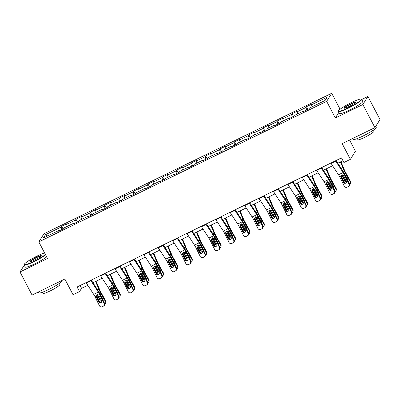 <?xml version="1.0" encoding="UTF-8"?>
<svg xmlns="http://www.w3.org/2000/svg" width="400" height="400" viewBox="0 0 400 400"><rect width="100%" height="100%" fill="white"/><g stroke="black" fill="none" stroke-linecap="round" stroke-linejoin="round"><path stroke-width="0.6" d="M331.725 93.265L43.885 233.825L38.82 241.905L326.66 101.345L331.725 93.265L340.085 109.26M338.84 112.41L335.35 117.975L362.86 104.54L367.925 96.46L361.725 99.485M367.925 96.46L380 119.55L374.935 127.63L342.16 143.635L350.37 159.34L355.435 151.255L349.565 140.02M24.245 265.195L20 271.965L32.075 295.06L64.845 279.055L73.055 294.76L79.515 291.605L81.57 288.33L87.79 285.29M362.86 104.54L374.935 127.63M59.39 230.76L59.05 230.375L58.55 231.17L64.09 228.465L64.59 227.67L73.45 223.34L72.95 224.14L78.49 221.435L78.99 220.635L87.855 216.31L87.355 217.105L92.89 214.4L93.39 213.605L102.255 209.275L101.755 210.075L107.295 207.37L107.795 206.57L116.655 202.245L116.155 203.04L121.695 200.335L122.195 199.54L131.055 195.21L130.555 196.01L136.095 193.305L136.595 192.505L145.46 188.18L144.96 188.975L150.495 186.27L150.995 185.475L159.86 181.145L159.36 181.945L164.9 179.24L165.4 178.44L174.26 174.115L173.76 174.91L179.3 172.205L179.8 171.41L188.66 167.08L188.16 167.88L193.7 165.175L194.2 164.375L203.065 160.05L202.565 160.845L208.105 158.14L208.6 157.345L217.465 153.015L216.965 153.815L222.505 151.11L223.005 150.31L231.865 145.985L231.365 146.78L236.905 144.075L237.405 143.28L246.265 138.95L245.77 139.75L251.305 137.045L251.805 136.245L260.67 131.92L260.17 132.715L265.71 130.01L266.21 129.215L275.07 124.885L274.57 125.685L280.11 122.98L280.61 122.18L289.47 117.855L288.97 118.65L294.51 115.945L295.01 115.15L303.875 110.82L303.375 111.62L308.91 108.915L309.41 108.115L325.105 100.455L327.185 97.135L311.495 104.795L311.99 104L306.455 106.705L307.875 109.42M59.05 230.375L43.355 238.04L45.44 234.72L61.13 227.055L61.63 226.255L63.05 228.975M306.455 106.705L305.955 107.5L297.09 111.83L297.59 111.03L292.05 113.735L291.55 114.535L282.69 118.86L283.19 118.065L277.65 120.77L277.15 121.565L268.29 125.895L268.79 125.095L263.25 127.8L262.75 128.6L253.885 132.925L254.385 132.13L248.85 134.835L248.35 135.63L239.485 139.96L239.985 139.16L234.445 141.865L233.945 142.665L225.085 146.99L225.585 146.195L220.045 148.9L219.545 149.695L210.685 154.025L211.185 153.225L205.645 155.93L205.145 156.73L196.28 161.055L196.78 160.26L191.245 162.965L190.745 163.76L181.88 168.09L182.38 167.29L176.84 169.995L176.34 170.795L167.48 175.12L167.98 174.325L162.44 177.03L161.94 177.825L153.08 182.155L153.58 181.355L148.04 184.06L147.54 184.86L138.675 189.185L139.175 188.39L133.64 191.095L133.14 191.89L124.275 196.22L124.775 195.42L119.235 198.125L118.735 198.925L109.875 203.25L110.375 202.455L104.835 205.16L104.335 205.955L95.475 210.285L95.975 209.485L90.435 212.19L89.935 212.99L81.07 217.315L81.57 216.52L76.03 219.225L75.535 220.02L66.67 224.35L67.17 223.555L61.63 226.255M350.37 159.34L343.91 162.495L341.495 157.875L77.1 286.985L79.515 291.605M73.79 223.73L73.45 223.34M66.67 224.35L67.28 226.355M75.535 220.02L76.285 222.51M88.195 216.695L87.855 216.31M81.07 217.315L81.68 219.325M89.935 212.99L90.69 215.48M102.595 209.665L102.255 209.275M95.475 210.285L96.08 212.29M104.335 205.955L105.09 208.445M116.995 202.63L116.655 202.245M109.875 203.25L110.48 205.26M118.735 198.925L119.49 201.415M131.395 195.6L131.055 195.21M124.275 196.22L124.885 198.225M133.14 191.89L133.89 194.38M145.8 188.565L145.46 188.18M138.675 189.185L139.285 191.195M147.54 184.86L148.295 187.35M160.2 181.535L159.86 181.145M153.08 182.155L153.685 184.16M161.94 177.825L162.695 180.315M174.6 174.5L174.26 174.115M167.48 175.12L168.085 177.13M176.34 170.795L177.095 173.285M189 167.47L188.66 167.08M181.88 168.09L182.49 170.095M190.745 163.76L191.495 166.25M203.405 160.435L203.065 160.05M196.28 161.055L196.89 163.065M205.145 156.73L205.9 159.22M217.805 153.405L217.465 153.015M210.685 154.025L211.29 156.03M219.545 149.695L220.3 152.185M232.205 146.37L231.865 145.985M225.085 146.99L225.695 149M233.945 142.665L234.7 145.155M246.61 139.34L246.265 138.95M239.485 139.96L240.095 141.965M248.35 135.63L249.1 138.12M261.01 132.305L260.67 131.92M253.885 132.925L254.495 134.935M262.75 128.6L263.505 131.09M275.41 125.275L275.07 124.885M268.29 125.895L268.895 127.9M277.15 121.565L277.905 124.055M289.81 118.24L289.47 117.855M282.69 118.86L283.3 120.87M291.55 114.535L292.305 117.025M304.215 111.21L303.875 110.82M297.09 111.83L297.7 113.835M305.955 107.5L306.705 109.99M311.495 104.795L312.1 106.805M335.35 117.975L326.66 101.345M20 271.965L47.51 258.535L38.82 241.905M92.98 282.755L102.19 278.255M107.385 275.72L116.595 271.225M121.785 268.69L130.995 264.19M136.185 261.655L145.395 257.16M150.585 254.625L159.795 250.125M164.99 247.59L174.2 243.095M179.39 240.56L188.6 236.06M193.79 233.525L203 229.03M208.19 226.495L217.4 221.995M222.595 219.46L231.805 214.965M236.995 212.43L246.205 207.93M251.395 205.395L260.605 200.9M265.8 198.365L275.01 193.865M280.2 191.33L289.41 186.835M294.6 184.3L303.81 179.8M309 177.265L318.21 172.77M323.405 170.235L332.615 165.735M337.805 163.2L342.965 160.685M45.44 234.72L47.665 235.935M61.13 227.055L61.885 229.545M80.1 285.52L81.57 288.33M292.05 113.735L293.47 116.455M277.65 120.77L279.07 123.485M263.25 127.8L264.67 130.52M248.85 134.835L250.27 137.55M234.445 141.865L235.865 144.585M220.045 148.9L221.465 151.615M205.645 155.93L207.065 158.65M191.245 162.965L192.665 165.68M176.84 169.995L178.26 172.715M162.44 177.03L163.86 179.745M148.04 184.06L149.46 186.78M133.64 191.095L135.06 193.81M119.235 198.125L120.655 200.845M104.835 205.16L106.255 207.875M90.435 212.19L91.855 214.91M76.03 219.225L77.45 221.94M335.495 160.805A3.68 0.775 64 0 0 335.72 161.165L343.12 172.525A5.255 1.105 -116 0 1 344.415 174.835L348.875 183.94L349.365 183.69A2.1 2.055 62.8 0 1 348.445 186.48M336.06 160.53L342.96 171.115A7.88 1.655 -116 0 1 344.905 174.58L349.365 183.69M330.88 163.06A3.68 0.775 64 0 0 331.105 163.42L338.505 174.775A5.255 1.105 -116 0 1 339.8 177.085L344.26 186.195A2.1 2.055 -117.2 0 0 347.03 187.18L347.95 186.73A2.1 2.055 -117.2 0 0 348.875 183.94M341.11 175.635L340.975 177.38L343.425 182.395L343.92 182.14L341.26 176.715M343.92 182.14A1.68 1.645 -117.2 0 0 345.905 183.02M340.975 177.38L340.93 175.945L341.69 175.15L343.42 175.32L346.38 180.95A1.68 1.645 62.8 0 1 345.645 183.18A1.68 1.645 62.8 0 1 343.425 182.395M341.09 176.125L344.94 183.02M340.42 161.925L343.74 169.87A7.88 1.655 64 0 0 345.54 173.57L350.33 182.155L350.515 181.32A2.1 1.99 12.8 0 1 350.72 182.685L350.53 183.52A2.1 1.99 -167.2 0 0 350.33 182.155M340.935 161.675L344.53 170.275A5.255 1.105 64 0 0 345.73 172.74L350.515 181.32M349.58 184.78A2.1 1.99 -167.2 0 0 350.53 183.52M345.54 173.57L344.685 173.99L347.71 179.36A1.68 1.59 12.8 0 1 347.84 180.575M346.555 181.65A1.68 1.59 12.8 0 1 344.76 180.8L341.78 175.41L341.09 175.745M342.105 174.51L344.945 179.97A1.68 1.59 -167.2 0 0 346.325 180.84M347.705 180.3A1.68 1.59 -167.2 0 0 347.91 180.02M348.21 107.84A12.82 1.625 -27.6 0 0 361.05 99.1A12.82 1.625 -27.6 0 0 351.55 102.51A12.82 1.625 -27.6 0 0 338.515 110.885A12.82 1.625 -27.6 0 0 348.21 107.84M361.05 99.1L361.47 99.23A13.135 1.665 152.4 0 1 361.665 99.37A13.135 1.665 152.4 0 1 348.31 108.185A13.135 1.665 152.4 0 1 338.385 111.54A13.135 1.665 152.4 0 1 338.38 111.3L338.515 110.885M349.045 106.51A6.41 0.81 152.4 0 1 344.295 108.215A6.41 0.81 152.4 0 1 350.715 103.845A6.41 0.81 152.4 0 1 355.56 102.325A6.41 0.81 152.4 0 1 349.045 106.51M355.385 102.59A6.095 0.77 -27.6 0 0 350.815 104.185A6.095 0.77 -27.6 0 0 344.61 108.22M375.755 126.325L376.245 127.265A13.135 1.665 152.4 0 1 362.895 136.08A13.135 1.665 152.4 0 1 352.965 139.435L352.52 138.58M373.525 129.99L374.1 131.095A9.455 1.2 152.4 0 1 364.485 137.44A9.455 1.2 152.4 0 1 357.335 139.855L356.76 138.755M361.665 99.37L362.725 101.4A13.135 1.665 152.4 0 1 349.375 110.215A13.135 1.665 152.4 0 1 339.445 113.57L338.385 111.54M44.575 252.92A12.82 1.625 -27.6 0 0 37.305 255.965A12.82 1.625 -27.6 0 0 24.27 264.335A12.82 1.625 -27.6 0 0 33.965 261.295A12.82 1.625 -27.6 0 0 45.425 254.55M45.605 254.885A13.135 1.665 152.4 0 1 34.07 261.635A13.135 1.665 152.4 0 1 24.14 264.99A13.135 1.665 152.4 0 1 24.135 264.755L24.27 264.335M34.8 259.96A6.41 0.81 152.4 0 1 30.05 261.665A6.41 0.81 152.4 0 1 36.47 257.295A6.41 0.81 152.4 0 1 41.315 255.775A6.41 0.81 152.4 0 1 34.8 259.96M41.14 256.04A6.095 0.77 -27.6 0 0 36.575 257.64A6.095 0.77 -27.6 0 0 30.365 261.675M61.89 280.5L62.005 280.715A13.135 1.665 152.4 0 1 48.65 289.535A13.135 1.665 152.4 0 1 38.725 292.89L38.275 292.03M59.28 283.445L59.855 284.545A9.455 1.2 152.4 0 1 50.24 290.895A9.455 1.2 152.4 0 1 43.095 293.31L42.515 292.21M46.665 256.92A13.135 1.665 152.4 0 1 35.13 263.67A13.135 1.665 152.4 0 1 25.2 267.025L24.14 264.99M321.09 167.84A3.68 0.775 64 0 0 321.32 168.2L328.715 179.555A5.255 1.105 -116 0 1 330.015 181.865L334.475 190.975L334.965 190.72A2.1 2.055 62.8 0 1 334.04 193.51M321.66 167.56L328.56 178.15A7.88 1.655 -116 0 1 330.505 181.615L334.965 190.72M316.475 170.095A3.68 0.775 64 0 0 316.705 170.455L324.1 181.81A5.255 1.105 -116 0 1 325.4 184.12L329.86 193.23A2.1 2.055 -117.2 0 0 332.63 194.215L333.55 193.765A2.1 2.055 -117.2 0 0 334.475 190.975M326.705 182.665L326.575 184.415L329.025 189.425L329.515 189.175L326.86 183.745M329.515 189.175A1.68 1.645 -117.2 0 0 331.505 190.05M326.575 184.415L326.525 182.98L327.29 182.18L329.02 182.35L331.98 187.985A1.68 1.645 62.8 0 1 331.24 190.215A1.68 1.645 62.8 0 1 329.025 189.425M306.69 174.87A3.68 0.775 64 0 0 306.92 175.23L314.315 186.59A5.255 1.105 -116 0 1 315.615 188.9L320.07 198.005L320.565 197.755A2.1 2.055 62.8 0 1 319.64 200.545M307.26 174.595L314.16 185.18A7.88 1.655 -116 0 1 316.105 188.645L320.565 197.755M302.075 177.125A3.68 0.775 64 0 0 302.3 177.485L309.7 188.84A5.255 1.105 -116 0 1 311 191.15L315.455 200.26A2.1 2.055 -117.2 0 0 318.225 201.245L319.15 200.795A2.1 2.055 -117.2 0 0 320.07 198.005M312.305 189.7L312.17 191.445L314.625 196.46L315.115 196.205L312.46 190.78M315.115 196.205A1.68 1.645 -117.2 0 0 317.105 197.085M312.17 191.445L312.125 190.01L312.89 189.215L314.62 189.385L317.58 195.015A1.68 1.645 62.8 0 1 316.84 197.245A1.68 1.645 62.8 0 1 314.625 196.46M326.69 183.16L330.535 190.05M326.02 168.955L329.34 176.905A7.88 1.655 64 0 0 331.14 180.605L335.93 189.185L336.115 188.355A2.1 1.99 12.8 0 1 336.32 189.72L336.13 190.55A2.1 1.99 -167.2 0 0 335.93 189.185M326.535 168.705L330.125 177.305A5.255 1.105 64 0 0 331.325 179.775L336.115 188.355M335.175 191.81A2.1 1.99 -167.2 0 0 336.13 190.55M331.14 180.605L330.28 181.025L333.31 186.39A1.68 1.59 12.8 0 1 333.44 187.605M332.155 188.685A1.68 1.59 12.8 0 1 330.355 187.835L327.38 182.44L326.69 182.775M327.705 181.54L330.545 187A1.68 1.59 -167.2 0 0 331.925 187.87M333.305 187.335A1.68 1.59 -167.2 0 0 333.505 187.055M312.29 190.19L316.135 197.085M311.62 175.99L314.94 183.935A7.88 1.655 64 0 0 316.735 187.635L321.525 196.22L321.715 195.385A2.1 1.99 12.8 0 1 321.92 196.75L321.73 197.585A2.1 1.99 -167.2 0 0 321.525 196.22M312.135 175.74L315.725 184.34A5.255 1.105 64 0 0 316.925 186.805L321.715 195.385M320.775 198.845A2.1 1.99 -167.2 0 0 321.73 197.585M316.735 187.635L315.88 188.055L318.91 193.425A1.68 1.59 12.8 0 1 319.04 194.64M317.75 195.715A1.68 1.59 12.8 0 1 315.955 194.865L312.98 189.475L312.29 189.81M313.305 188.575L316.145 194.035A1.68 1.59 -167.2 0 0 317.525 194.905M318.905 194.365A1.68 1.59 -167.2 0 0 319.105 194.085M292.29 181.905A3.68 0.775 64 0 0 292.515 182.265L299.915 193.62A5.255 1.105 -116 0 1 301.21 195.93L305.67 205.04L306.16 204.79A2.1 2.055 62.8 0 1 305.24 207.575M292.86 181.625L299.755 192.215A7.88 1.655 -116 0 1 301.705 195.68L306.16 204.79M287.675 184.16A3.68 0.775 64 0 0 287.9 184.52L295.3 195.875A5.255 1.105 -116 0 1 296.595 198.185L301.055 207.295A2.1 2.055 -117.2 0 0 303.825 208.28L304.75 207.83A2.1 2.055 -117.2 0 0 305.67 205.04M297.905 196.73L297.77 198.48L300.225 203.49L300.715 203.24L298.06 197.81M300.715 203.24A1.68 1.645 -117.2 0 0 302.705 204.115M297.77 198.48L297.725 197.045L298.49 196.245L300.22 196.415L303.175 202.05A1.68 1.645 62.8 0 1 302.44 204.28A1.68 1.645 62.8 0 1 300.225 203.49M277.89 188.935A3.68 0.775 64 0 0 278.115 189.295L285.515 200.655A5.255 1.105 -116 0 1 286.81 202.965L291.27 212.07L291.76 211.82A2.1 2.055 62.8 0 1 290.84 214.61M278.455 188.66L285.355 199.245A7.88 1.655 -116 0 1 287.3 202.71L291.76 211.82M273.275 191.19A3.68 0.775 64 0 0 273.5 191.55L280.895 202.905A5.255 1.105 -116 0 1 282.195 205.215L286.655 214.325A2.1 2.055 -117.2 0 0 289.425 215.31L290.345 214.86A2.1 2.055 -117.2 0 0 291.27 212.07M283.505 203.765L283.37 205.51L285.82 210.525L286.31 210.27L283.655 204.845M286.31 210.27A1.68 1.645 -117.2 0 0 288.3 211.15M283.37 205.51L283.325 204.075L284.085 203.28L285.815 203.45L288.775 209.08A1.68 1.645 62.8 0 1 288.04 211.31A1.68 1.645 62.8 0 1 285.82 210.525M263.485 195.97A3.68 0.775 64 0 0 263.715 196.33L271.11 207.685A5.255 1.105 -116 0 1 272.41 209.995L276.87 219.105L277.36 218.855A2.1 2.055 62.8 0 1 276.435 221.64M264.055 195.69L270.955 206.28A7.88 1.655 -116 0 1 272.9 209.745L277.36 218.855M258.87 198.225A3.68 0.775 64 0 0 259.1 198.585L266.495 209.94A5.255 1.105 -116 0 1 267.795 212.25L272.25 221.36A2.1 2.055 -117.2 0 0 275.025 222.345L275.945 221.895A2.1 2.055 -117.2 0 0 276.87 219.105M269.1 210.795L268.97 212.545L271.42 217.555L271.91 217.305L269.255 211.875M271.91 217.305A1.68 1.645 -117.2 0 0 273.9 218.18M268.97 212.545L268.92 211.11L269.685 210.31L271.415 210.48L274.375 216.115A1.68 1.645 62.8 0 1 273.635 218.345A1.68 1.645 62.8 0 1 271.42 217.555M297.89 197.225L301.735 204.115M297.215 183.02L300.535 190.97A7.88 1.655 64 0 0 302.335 194.67L307.125 203.25L307.315 202.42A2.1 1.99 12.8 0 1 307.515 203.785L307.33 204.615A2.1 1.99 -167.2 0 0 307.125 203.25M297.73 182.77L301.325 191.37A5.255 1.105 64 0 0 302.525 193.84L307.315 202.42M306.375 205.875A2.1 1.99 -167.2 0 0 307.33 204.615M302.335 194.67L301.48 195.09L304.51 200.455A1.68 1.59 12.8 0 1 304.635 201.67M303.35 202.75A1.68 1.59 12.8 0 1 301.555 201.9L298.575 196.505L297.89 196.84M298.9 195.605L301.74 201.065A1.68 1.59 -167.2 0 0 303.12 201.935M304.505 201.4A1.68 1.59 -167.2 0 0 304.705 201.12M283.485 204.255L287.335 211.15M282.815 190.055L286.135 198A7.88 1.655 64 0 0 287.935 201.7L292.725 210.285L292.91 209.45A2.1 1.99 12.8 0 1 293.115 210.815L292.925 211.65A2.1 1.99 -167.2 0 0 292.725 210.285M283.33 189.805L286.925 198.405A5.255 1.105 64 0 0 288.12 200.87L292.91 209.45M291.975 212.91A2.1 1.99 -167.2 0 0 292.925 211.65M287.935 201.7L287.075 202.12L290.105 207.49A1.68 1.59 12.8 0 1 290.235 208.705M288.95 209.78A1.68 1.59 12.8 0 1 287.15 208.93L284.175 203.54L283.485 203.875M284.5 202.64L287.34 208.1A1.68 1.59 -167.2 0 0 288.72 208.97M290.1 208.43A1.68 1.59 -167.2 0 0 290.305 208.15M269.085 211.29L272.93 218.18M268.415 197.085L271.735 205.035A7.88 1.655 64 0 0 273.535 208.735L278.325 217.315L278.51 216.485A2.1 1.99 12.8 0 1 278.715 217.85L278.525 218.68A2.1 1.99 -167.2 0 0 278.325 217.315M268.93 196.835L272.52 205.435A5.255 1.105 64 0 0 273.72 207.905L278.51 216.485M277.57 219.94A2.1 1.99 -167.2 0 0 278.525 218.68M273.535 208.735L272.675 209.155L275.705 214.52A1.68 1.59 12.8 0 1 275.835 215.735M274.55 216.815A1.68 1.59 12.8 0 1 272.75 215.965L269.775 210.57L269.085 210.905M270.1 209.67L272.94 215.13A1.68 1.59 -167.2 0 0 274.32 216M275.7 215.465A1.68 1.59 -167.2 0 0 275.9 215.185M249.085 203A3.68 0.775 64 0 0 249.31 203.36L256.71 214.72A5.255 1.105 -116 0 1 258.01 217.03L262.465 226.135L262.96 225.885A2.1 2.055 62.8 0 1 262.035 228.675M249.655 202.725L256.55 213.31A7.88 1.655 -116 0 1 258.5 216.775L262.96 225.885M244.47 205.255A3.68 0.775 64 0 0 244.695 205.615L252.095 216.97A5.255 1.105 -116 0 1 253.395 219.28L257.85 228.39A2.1 2.055 -117.2 0 0 260.62 229.375L261.545 228.925A2.1 2.055 -117.2 0 0 262.465 226.135M254.7 217.83L254.565 219.58L257.02 224.59L257.51 224.335L254.855 218.91M257.51 224.335A1.68 1.645 -117.2 0 0 259.5 225.215M254.565 219.58L254.52 218.14L255.285 217.345L257.015 217.515L259.975 223.145A1.68 1.645 62.8 0 1 259.235 225.375A1.68 1.645 62.8 0 1 257.02 224.59M254.685 218.32L258.53 225.215M254.015 204.12L257.335 212.065A7.88 1.655 64 0 0 259.13 215.765L263.92 224.35L264.11 223.515A2.1 1.99 12.8 0 1 264.315 224.88L264.125 225.715A2.1 1.99 -167.2 0 0 263.92 224.35M254.53 203.87L258.12 212.47A5.255 1.105 64 0 0 259.32 214.935L264.11 223.515M263.17 226.975A2.1 1.99 -167.2 0 0 264.125 225.715M259.13 215.765L258.275 216.185L261.305 221.555A1.68 1.59 12.8 0 1 261.435 222.77M260.145 223.845A1.68 1.59 12.8 0 1 258.35 222.995L255.37 217.605L254.685 217.94M255.7 216.705L258.54 222.165A1.68 1.59 -167.2 0 0 259.92 223.035M261.3 222.495A1.68 1.59 -167.2 0 0 261.5 222.215M234.685 210.035A3.68 0.775 64 0 0 234.91 210.395L242.31 221.75A5.255 1.105 -116 0 1 243.605 224.06L248.065 233.17L248.555 232.92A2.1 2.055 62.8 0 1 247.635 235.705M235.255 209.755L242.15 220.345A7.88 1.655 -116 0 1 244.1 223.81L248.555 232.92M230.07 212.29A3.68 0.775 64 0 0 230.295 212.65L237.695 224.005A5.255 1.105 -116 0 1 238.99 226.315L243.45 235.425A2.1 2.055 -117.2 0 0 246.22 236.41L247.145 235.96A2.1 2.055 -117.2 0 0 248.065 233.17M240.3 224.86L240.165 226.61L242.62 231.62L243.11 231.37L240.455 225.94M243.11 231.37A1.68 1.645 -117.2 0 0 245.1 232.245M240.165 226.61L240.12 225.175L240.885 224.375L242.615 224.545L245.57 230.18A1.68 1.645 62.8 0 1 244.835 232.41A1.68 1.645 62.8 0 1 242.62 231.62M240.28 225.355L244.13 232.245M239.61 211.15L242.93 219.1A7.88 1.655 64 0 0 244.73 222.8L249.52 231.38L249.71 230.55A2.1 1.99 12.8 0 1 249.91 231.915L249.725 232.745A2.1 1.99 -167.2 0 0 249.52 231.38M240.125 210.9L243.72 219.5A5.255 1.105 64 0 0 244.92 221.97L249.71 230.55M248.77 234.005A2.1 1.99 -167.2 0 0 249.725 232.745M244.73 222.8L243.875 223.22L246.905 228.585A1.68 1.59 12.8 0 1 247.03 229.8M245.745 230.88A1.68 1.59 12.8 0 1 243.95 230.03L240.97 224.635L240.285 224.97M241.295 223.735L244.135 229.195A1.68 1.59 -167.2 0 0 245.515 230.065M246.9 229.53A1.68 1.59 -167.2 0 0 247.1 229.25M220.285 217.065A3.68 0.775 64 0 0 220.51 217.425L227.91 228.785A5.255 1.105 -116 0 1 229.205 231.095L233.665 240.2L234.155 239.95A2.1 2.055 62.8 0 1 233.235 242.74M220.85 216.79L227.75 227.375A7.88 1.655 -116 0 1 229.695 230.84L234.155 239.95M215.665 219.32A3.68 0.775 64 0 0 215.895 219.68L223.29 231.035A5.255 1.105 -116 0 1 224.59 233.345L229.05 242.455A2.1 2.055 -117.2 0 0 231.82 243.44L232.74 242.99A2.1 2.055 -117.2 0 0 233.665 240.2M225.895 231.895L225.765 233.645L228.215 238.655L228.705 238.4L226.05 232.975M228.705 238.4A1.68 1.645 -117.2 0 0 230.695 239.28M225.765 233.645L225.72 232.205L226.48 231.41L228.21 231.58L231.17 237.21A1.68 1.645 62.8 0 1 230.43 239.44A1.68 1.645 62.8 0 1 228.215 238.655M225.88 232.385L229.73 239.28M225.21 218.185L228.53 226.13A7.88 1.655 64 0 0 230.33 229.83L235.12 238.415L235.305 237.58A2.1 1.99 12.8 0 1 235.51 238.95L235.32 239.78A2.1 1.99 -167.2 0 0 235.12 238.415M225.725 217.935L229.32 226.535A5.255 1.105 64 0 0 230.515 229L235.305 237.58M234.37 241.04A2.1 1.99 -167.2 0 0 235.32 239.78M230.33 229.83L229.47 230.25L232.5 235.62A1.68 1.59 12.8 0 1 232.63 236.835M231.345 237.91A1.68 1.59 12.8 0 1 229.545 237.06L226.57 231.67L225.88 232.005M226.895 230.77L229.735 236.23A1.68 1.59 -167.2 0 0 231.115 237.1M232.495 236.56A1.68 1.59 -167.2 0 0 232.7 236.28M205.88 224.1A3.68 0.775 64 0 0 206.11 224.46L213.505 235.815A5.255 1.105 -116 0 1 214.805 238.125L219.265 247.235L219.755 246.985A2.1 2.055 62.8 0 1 218.83 249.77M206.45 223.82L213.35 234.41A7.88 1.655 -116 0 1 215.295 237.875L219.755 246.985M201.265 226.355A3.68 0.775 64 0 0 201.495 226.715L208.89 238.07A5.255 1.105 -116 0 1 210.19 240.38L214.645 249.49A2.1 2.055 -117.2 0 0 217.415 250.475L218.34 250.025A2.1 2.055 -117.2 0 0 219.265 247.235M211.495 238.925L211.365 240.675L213.815 245.685L214.305 245.435L211.65 240.005M214.305 245.435A1.68 1.645 -117.2 0 0 216.295 246.31M211.365 240.675L211.315 239.24L212.08 238.44L213.81 238.61L216.77 244.245A1.68 1.645 62.8 0 1 216.03 246.475A1.68 1.645 62.8 0 1 213.815 245.685M211.48 239.42L215.325 246.31M210.81 225.215L214.13 233.165A7.88 1.655 64 0 0 215.93 236.865L220.715 245.445L220.905 244.615A2.1 1.99 12.8 0 1 221.11 245.98L220.92 246.81A2.1 1.99 -167.2 0 0 220.715 245.445M211.325 224.965L214.915 233.565A5.255 1.105 64 0 0 216.115 236.035L220.905 244.615M219.965 248.07A2.1 1.99 -167.2 0 0 220.92 246.81M215.93 236.865L215.07 237.285L218.1 242.65A1.68 1.59 12.8 0 1 218.23 243.865M216.945 244.945A1.68 1.59 12.8 0 1 215.145 244.095L212.17 238.7L211.48 239.035M212.495 237.8L215.335 243.26A1.68 1.59 -167.2 0 0 216.715 244.13M218.095 243.595A1.68 1.59 -167.2 0 0 218.295 243.315M191.48 231.13A3.68 0.775 64 0 0 191.705 231.49L199.105 242.85A5.255 1.105 -116 0 1 200.405 245.16L204.86 254.265L205.35 254.015A2.1 2.055 62.8 0 1 204.43 256.805M192.05 230.855L198.945 241.44A7.88 1.655 -116 0 1 200.895 244.905L205.35 254.015M186.865 233.385A3.68 0.775 64 0 0 187.09 233.745L194.49 245.1A5.255 1.105 -116 0 1 195.785 247.41L200.245 256.52A2.1 2.055 -117.2 0 0 203.015 257.505L203.94 257.055A2.1 2.055 -117.2 0 0 204.86 254.265M197.095 245.96L196.96 247.71L199.415 252.72L199.905 252.465L197.25 247.04M199.905 252.465A1.68 1.645 -117.2 0 0 201.895 253.345M196.96 247.71L196.915 246.27L197.68 245.475L199.41 245.645L202.37 251.275A1.68 1.645 62.8 0 1 201.63 253.505A1.68 1.645 62.8 0 1 199.415 252.72M197.08 246.45L200.925 253.345M196.41 232.25L199.725 240.195A7.88 1.655 64 0 0 201.525 243.895L206.315 252.48L206.505 251.645A2.1 1.99 12.8 0 1 206.71 253.015L206.52 253.845A2.1 1.99 -167.2 0 0 206.315 252.48M196.925 232L200.515 240.6A5.255 1.105 64 0 0 201.715 243.065L206.505 251.645M205.565 255.105A2.1 1.99 -167.2 0 0 206.52 253.845M201.525 243.895L200.67 244.315L203.7 249.685A1.68 1.59 12.8 0 1 203.83 250.9M202.54 251.975A1.68 1.59 12.8 0 1 200.745 251.125L197.765 245.735L197.08 246.07M198.095 244.835L200.935 250.295A1.68 1.59 -167.2 0 0 202.315 251.165M203.695 250.625A1.68 1.59 -167.2 0 0 203.895 250.345M177.08 238.165A3.68 0.775 64 0 0 177.305 238.525L184.705 249.88A5.255 1.105 -116 0 1 186 252.19L190.46 261.3L190.95 261.05A2.1 2.055 62.8 0 1 190.03 263.835M177.65 237.885L184.545 248.475A7.88 1.655 -116 0 1 186.495 251.94L190.95 261.05M172.465 240.42A3.68 0.775 64 0 0 172.69 240.78L180.09 252.135A5.255 1.105 -116 0 1 181.385 254.445L185.845 263.555A2.1 2.055 -117.2 0 0 188.615 264.54L189.54 264.09A2.1 2.055 -117.2 0 0 190.46 261.3M182.695 252.99L182.56 254.74L185.01 259.75L185.505 259.5L182.845 254.07M185.505 259.5A1.68 1.645 -117.2 0 0 187.49 260.375M182.56 254.74L182.515 253.305L183.28 252.505L185.005 252.675L187.965 258.31A1.68 1.645 62.8 0 1 187.23 260.54A1.68 1.645 62.8 0 1 185.01 259.75M182.675 253.485L186.525 260.375M182.005 239.28L185.325 247.23A7.88 1.655 64 0 0 187.125 250.93L191.915 259.51L192.105 258.68A2.1 1.99 12.8 0 1 192.305 260.045L192.12 260.875A2.1 1.99 -167.2 0 0 191.915 259.51M182.52 239.03L186.115 247.63A5.255 1.105 64 0 0 187.315 250.1L192.105 258.68M191.165 262.135A2.1 1.99 -167.2 0 0 192.12 260.875M187.125 250.93L186.27 251.35L189.295 256.715A1.68 1.59 12.8 0 1 189.425 257.93M188.14 259.01A1.68 1.59 12.8 0 1 186.345 258.16L183.365 252.765L182.675 253.1M183.69 251.865L186.53 257.325A1.68 1.59 -167.2 0 0 187.91 258.195M189.295 257.66A1.68 1.59 -167.2 0 0 189.495 257.38M162.68 245.195A3.68 0.775 64 0 0 162.905 245.555L170.305 256.915A5.255 1.105 -116 0 1 171.6 259.225L176.06 268.33L176.55 268.08A2.1 2.055 62.8 0 1 175.625 270.87M163.245 244.92L170.145 255.505A7.88 1.655 -116 0 1 172.09 258.97L176.55 268.08M158.06 247.45A3.68 0.775 64 0 0 158.29 247.81L165.685 259.165A5.255 1.105 -116 0 1 166.985 261.475L171.445 270.585A2.1 2.055 -117.2 0 0 174.215 271.57L175.135 271.12A2.1 2.055 -117.2 0 0 176.06 268.33M168.29 260.025L168.16 261.775L170.61 266.785L171.1 266.53L168.445 261.105M171.1 266.53A1.68 1.645 -117.2 0 0 173.09 267.41M168.16 261.775L168.115 260.335L168.875 259.54L170.605 259.71L173.565 265.34A1.68 1.645 62.8 0 1 172.825 267.57A1.68 1.645 62.8 0 1 170.61 266.785M168.275 260.515L172.125 267.41M167.605 246.315L170.925 254.26A7.88 1.655 64 0 0 172.725 257.96L177.515 266.545L177.7 265.71A2.1 1.99 12.8 0 1 177.905 267.08L177.715 267.91A2.1 1.99 -167.2 0 0 177.515 266.545M168.12 246.065L171.715 254.665A5.255 1.105 64 0 0 172.91 257.13L177.7 265.71M176.765 269.17A2.1 1.99 -167.2 0 0 177.715 267.91M172.725 257.96L171.865 258.38L174.895 263.75A1.68 1.59 12.8 0 1 175.025 264.965M173.74 266.04A1.68 1.59 12.8 0 1 171.94 265.19L168.965 259.8L168.275 260.135M169.29 258.9L172.13 264.36A1.68 1.59 -167.2 0 0 173.51 265.23M174.89 264.69A1.68 1.59 -167.2 0 0 175.095 264.41M148.275 252.23A3.68 0.775 64 0 0 148.505 252.59L155.9 263.945A5.255 1.105 -116 0 1 157.2 266.255L161.66 275.365L162.15 275.115A2.1 2.055 62.8 0 1 161.225 277.9M148.845 251.95L155.745 262.54A7.88 1.655 -116 0 1 157.69 266.005L162.15 275.115M143.66 254.485A3.68 0.775 64 0 0 143.885 254.845L151.285 266.2A5.255 1.105 -116 0 1 152.585 268.51L157.04 277.62A2.1 2.055 -117.2 0 0 159.81 278.605L160.735 278.155A2.1 2.055 -117.2 0 0 161.66 275.365M153.89 267.055L153.755 268.805L156.21 273.815L156.7 273.565L154.045 268.135M156.7 273.565A1.68 1.645 -117.2 0 0 158.69 274.44M153.755 268.805L153.71 267.37L154.475 266.57L156.205 266.74L159.165 272.375A1.68 1.645 62.8 0 1 158.425 274.605A1.68 1.645 62.8 0 1 156.21 273.815M153.875 267.55L157.72 274.44M153.205 253.345L156.525 261.295A7.88 1.655 64 0 0 158.32 264.995L163.11 273.575L163.3 272.745A2.1 1.99 12.8 0 1 163.505 274.11L163.315 274.94A2.1 1.99 -167.2 0 0 163.11 273.575M153.72 253.095L157.31 261.695A5.255 1.105 64 0 0 158.51 264.165L163.3 272.745M162.36 276.2A2.1 1.99 -167.2 0 0 163.315 274.94M158.32 264.995L157.465 265.415L160.495 270.78A1.68 1.59 12.8 0 1 160.625 271.995M159.34 273.075A1.68 1.59 12.8 0 1 157.54 272.225L154.565 266.83L153.875 267.165M154.89 265.93L157.73 271.39A1.68 1.59 -167.2 0 0 159.11 272.26M160.49 271.725A1.68 1.59 -167.2 0 0 160.69 271.445M133.875 259.26A3.68 0.775 64 0 0 134.1 259.625L141.5 270.98A5.255 1.105 -116 0 1 142.8 273.29L147.255 282.395L147.745 282.145A2.1 2.055 62.8 0 1 146.825 284.935M134.445 258.985L141.34 269.57A7.88 1.655 -116 0 1 143.29 273.035L147.745 282.145M129.26 261.515A3.68 0.775 64 0 0 129.485 261.875L136.885 273.23A5.255 1.105 -116 0 1 138.18 275.54L142.64 284.65A2.1 2.055 -117.2 0 0 145.41 285.635L146.335 285.185A2.1 2.055 -117.2 0 0 147.255 282.395M139.49 274.09L139.355 275.84L141.81 280.85L142.3 280.595L139.645 275.17M142.3 280.595A1.68 1.645 -117.2 0 0 144.29 281.475M139.355 275.84L139.31 274.4L140.075 273.605L141.805 273.775L144.765 279.405A1.68 1.645 62.8 0 1 144.025 281.635A1.68 1.645 62.8 0 1 141.81 280.85M139.475 274.58L143.32 281.475M138.805 260.38L142.12 268.325A7.88 1.655 64 0 0 143.92 272.025L148.71 280.61L148.9 279.775A2.1 1.99 12.8 0 1 149.1 281.145L148.915 281.975A2.1 1.99 -167.2 0 0 148.71 280.61M139.32 260.13L142.91 268.73A5.255 1.105 64 0 0 144.11 271.195L148.9 279.775M147.96 283.235A2.1 1.99 -167.2 0 0 148.915 281.975M143.92 272.025L143.065 272.445L146.095 277.815A1.68 1.59 12.8 0 1 146.22 279.03M144.935 280.105A1.68 1.59 12.8 0 1 143.14 279.255L140.16 273.865L139.475 274.2M140.49 272.965L143.325 278.425A1.68 1.59 -167.2 0 0 144.705 279.295M146.09 278.755A1.68 1.59 -167.2 0 0 146.29 278.475M119.475 266.295A3.68 0.775 64 0 0 119.7 266.655L127.1 278.01A5.255 1.105 -116 0 1 128.395 280.32L132.855 289.43L133.345 289.18A2.1 2.055 62.8 0 1 132.425 291.965M120.045 266.015L126.94 276.605A7.88 1.655 -116 0 1 128.885 280.07L133.345 289.18M114.86 268.55A3.68 0.775 64 0 0 115.085 268.91L122.485 280.265A5.255 1.105 -116 0 1 123.78 282.575L128.24 291.685A2.1 2.055 -117.2 0 0 131.01 292.67L131.935 292.22A2.1 2.055 -117.2 0 0 132.855 289.43M125.09 281.12L124.955 282.87L127.405 287.88L127.9 287.63L125.24 282.2M127.9 287.63A1.68 1.645 -117.2 0 0 129.885 288.505M124.955 282.87L124.91 281.435L125.675 280.635L127.4 280.805L130.36 286.44A1.68 1.645 62.8 0 1 129.625 288.67A1.68 1.645 62.8 0 1 127.405 287.88M125.07 281.615L128.92 288.505M124.4 267.41L127.72 275.36A7.88 1.655 64 0 0 129.52 279.06L134.31 287.64L134.5 286.81A2.1 1.99 12.8 0 1 134.7 288.175L134.515 289.005A2.1 1.99 -167.2 0 0 134.31 287.64M124.915 267.16L128.51 275.76A5.255 1.105 64 0 0 129.71 278.23L134.5 286.81M133.56 290.265A2.1 1.99 -167.2 0 0 134.515 289.005M129.52 279.06L128.665 279.48L131.69 284.845A1.68 1.59 12.8 0 1 131.82 286.06M130.535 287.14A1.68 1.59 12.8 0 1 128.74 286.29L125.76 280.895L125.07 281.23M126.085 279.995L128.925 285.455A1.68 1.59 -167.2 0 0 130.305 286.325M131.69 285.79A1.68 1.59 -167.2 0 0 131.89 285.51M105.075 273.325A3.68 0.775 64 0 0 105.3 273.69L112.695 285.045A5.255 1.105 -116 0 1 113.995 287.355L118.455 296.46L118.945 296.21A2.1 2.055 62.8 0 1 118.02 299M105.64 273.05L112.54 283.635A7.88 1.655 -116 0 1 114.485 287.1L118.945 296.21M100.455 275.58A3.68 0.775 64 0 0 100.685 275.94L108.08 287.295A5.255 1.105 -116 0 1 109.38 289.605L113.84 298.715A2.1 2.055 -117.2 0 0 116.61 299.7L117.53 299.25A2.1 2.055 -117.2 0 0 118.455 296.46M110.685 288.155L110.555 289.905L113.005 294.915L113.495 294.66L110.84 289.235M113.495 294.66A1.68 1.645 -117.2 0 0 115.485 295.54M110.555 289.905L110.51 288.465L111.27 287.67L113 287.84L115.96 293.47A1.68 1.645 62.8 0 1 115.22 295.7A1.68 1.645 62.8 0 1 113.005 294.915M110.67 288.645L114.52 295.54M110 274.445L113.32 282.39A7.88 1.655 64 0 0 115.12 286.09L119.91 294.675L120.095 293.84A2.1 1.99 12.8 0 1 120.3 295.21L120.11 296.04A2.1 1.99 -167.2 0 0 119.91 294.675M110.515 274.195L114.105 282.795A5.255 1.105 64 0 0 115.305 285.26L120.095 293.84M119.16 297.3A2.1 1.99 -167.2 0 0 120.11 296.04M115.12 286.09L114.26 286.51L117.29 291.88A1.68 1.59 12.8 0 1 117.42 293.095M116.135 294.17A1.68 1.59 12.8 0 1 114.335 293.32L111.36 287.93L110.67 288.265M111.685 287.03L114.525 292.49A1.68 1.59 -167.2 0 0 115.905 293.36M117.285 292.82A1.68 1.59 -167.2 0 0 117.49 292.54M90.67 280.36A3.68 0.775 64 0 0 90.9 280.72L98.295 292.075A5.255 1.105 -116 0 1 99.595 294.385L104.05 303.495L104.545 303.245A2.1 2.055 62.8 0 1 103.62 306.03M91.24 280.08L98.14 290.67A7.88 1.655 -116 0 1 100.085 294.135L104.545 303.245M86.055 282.615A3.68 0.775 64 0 0 86.28 282.975L93.68 294.33A5.255 1.105 -116 0 1 94.98 296.64L99.435 305.75A2.1 2.055 -117.2 0 0 102.205 306.735L103.13 306.285A2.1 2.055 -117.2 0 0 104.05 303.495M96.285 295.185L96.15 296.935L98.605 301.945L99.095 301.695L96.44 296.265M99.095 301.695A1.68 1.645 -117.2 0 0 101.085 302.57M96.15 296.935L96.105 295.5L96.87 294.7L98.6 294.87L101.56 300.505A1.68 1.645 62.8 0 1 100.82 302.735A1.68 1.645 62.8 0 1 98.605 301.945M96.27 295.68L100.115 302.57M95.6 281.475L98.92 289.425A7.88 1.655 64 0 0 100.715 293.125L105.505 301.705L105.695 300.875A2.1 1.99 12.8 0 1 105.9 302.24L105.71 303.07A2.1 1.99 -167.2 0 0 105.505 301.705M96.115 281.225L99.705 289.825A5.255 1.105 64 0 0 100.905 292.295L105.695 300.875M104.755 304.33A2.1 1.99 -167.2 0 0 105.71 303.07M100.715 293.125L99.86 293.545L102.89 298.91A1.68 1.59 12.8 0 1 103.02 300.125M101.73 301.205A1.68 1.59 12.8 0 1 99.935 300.355L96.96 294.96L96.27 295.295M97.285 294.06L100.125 299.52A1.68 1.59 -167.2 0 0 101.505 300.39M102.885 299.855A1.68 1.59 -167.2 0 0 103.085 299.575M343.42 175.32L344.415 174.835M339.8 177.085L340.795 176.6M338.505 174.775L343.12 172.525M331.105 163.42L335.72 161.165M343.74 169.87L342.535 170.46M344.76 180.8L344.945 179.97M342.31 175.25L341.905 175.69M329.02 182.35L330.015 181.865M325.4 184.12L326.395 183.635M324.1 181.81L328.715 179.555M316.705 170.455L321.32 168.2M314.62 189.385L315.615 188.9M311 191.15L311.99 190.665M309.7 188.84L314.315 186.59M302.3 177.485L306.92 175.23M329.34 176.905L328.13 177.495M330.355 187.835L330.545 187M327.91 182.28L327.505 182.72M314.94 183.935L313.73 184.525M315.955 194.865L316.145 194.035M313.51 189.315L313.1 189.755M300.22 196.415L301.21 195.93M296.595 198.185L297.59 197.7M295.3 195.875L299.915 193.62M287.9 184.52L292.515 182.265M285.815 203.45L286.81 202.965M282.195 205.215L283.19 204.73M280.895 202.905L285.515 200.655M273.5 191.55L278.115 189.295M271.415 210.48L272.41 209.995M267.795 212.25L268.79 211.765M266.495 209.94L271.11 207.685M259.1 198.585L263.715 196.33M300.535 190.97L299.33 191.56M301.555 201.9L301.74 201.065M299.105 196.345L298.7 196.785M286.135 198L284.93 198.59M287.15 208.93L287.34 208.1M284.705 203.38L284.3 203.82M271.735 205.035L270.525 205.625M272.75 215.965L272.94 215.13M270.305 210.41L269.9 210.85M257.015 217.515L258.01 217.03M253.395 219.28L254.385 218.795M252.095 216.97L256.71 214.72M244.695 205.615L249.31 203.36M257.335 212.065L256.125 212.655M258.35 222.995L258.54 222.165M255.905 217.445L255.495 217.885M242.615 224.545L243.605 224.06M238.99 226.315L239.985 225.83M237.695 224.005L242.31 221.75M230.295 212.65L234.91 210.395M242.93 219.1L241.725 219.69M243.95 230.03L244.135 229.195M241.5 224.475L241.095 224.915M228.21 231.58L229.205 231.095M224.59 233.345L225.585 232.86M223.29 231.035L227.91 228.785M215.895 219.68L220.51 217.425M228.53 226.13L227.325 226.72M229.545 237.06L229.735 236.23M227.1 231.51L226.695 231.95M213.81 238.61L214.805 238.125M210.19 240.38L211.185 239.895M208.89 238.07L213.505 235.815M201.495 226.715L206.11 224.46M214.13 233.165L212.92 233.755M215.145 244.095L215.335 243.26M212.7 238.54L212.295 238.98M199.41 245.645L200.405 245.16M195.785 247.41L196.78 246.925M194.49 245.1L199.105 242.85M187.09 233.745L191.705 231.49M199.725 240.195L198.52 240.785M200.745 251.125L200.935 250.295M198.3 245.575L197.89 246.015M185.005 252.675L186 252.19M181.385 254.445L182.38 253.96M180.09 252.135L184.705 249.88M172.69 240.78L177.305 238.525M185.325 247.23L184.12 247.82M186.345 258.16L186.53 257.325M183.895 252.605L183.49 253.045M170.605 259.71L171.6 259.225M166.985 261.475L167.98 260.99M165.685 259.165L170.305 256.915M158.29 247.81L162.905 245.555M170.925 254.26L169.72 254.85M171.94 265.19L172.13 264.36M169.495 259.64L169.09 260.08M156.205 266.74L157.2 266.255M152.585 268.51L153.58 268.025M151.285 266.2L155.9 263.945M143.885 254.845L148.505 252.59M156.525 261.295L155.315 261.885M157.54 272.225L157.73 271.39M155.095 266.67L154.685 267.11M141.805 273.775L142.8 273.29M138.18 275.54L139.175 275.055M136.885 273.23L141.5 270.98M129.485 261.875L134.1 259.625M142.12 268.325L140.915 268.915M143.14 279.255L143.325 278.425M140.695 273.705L140.285 274.145M127.4 280.805L128.395 280.32M123.78 282.575L124.775 282.09M122.485 280.265L127.1 278.01M115.085 268.91L119.7 266.655M127.72 275.36L126.515 275.95M128.74 286.29L128.925 285.455M126.29 280.735L125.885 281.175M113 287.84L113.995 287.355M109.38 289.605L110.375 289.12M108.08 287.295L112.695 285.045M100.685 275.94L105.3 273.69M113.32 282.39L112.11 282.98M114.335 293.32L114.525 292.49M111.89 287.77L111.485 288.21M98.6 294.87L99.595 294.385M94.98 296.64L95.97 296.155M93.68 294.33L98.295 292.075M86.28 282.975L90.9 280.72M98.92 289.425L97.71 290.015M99.935 300.355L100.125 299.52M97.49 294.8L97.08 295.24M348.48 186.46L347.99 186.715M334.08 193.495L333.59 193.745M319.675 200.525L319.185 200.78M305.275 207.56L304.785 207.81M290.875 214.59L290.385 214.845M276.475 221.625L275.98 221.875M262.07 228.655L261.58 228.91M247.67 235.69L247.18 235.94M233.27 242.72L232.78 242.975M218.87 249.755L218.375 250.005M204.465 256.785L203.975 257.04M190.065 263.82L189.575 264.07M175.665 270.85L175.175 271.105M161.265 277.885L160.77 278.135M146.86 284.915L146.37 285.17M132.46 291.95L131.97 292.2M118.06 298.98L117.57 299.235M103.655 306.015L103.165 306.265"/></g></svg>
